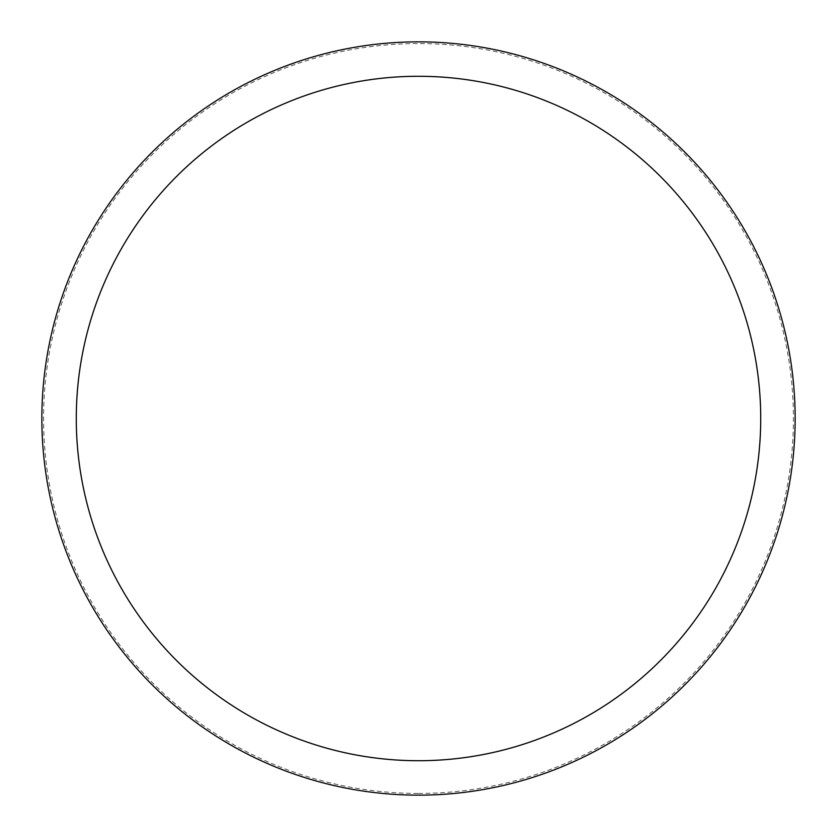 <?xml version="1.0" encoding="UTF-8"?>
<svg xmlns="http://www.w3.org/2000/svg" width="837" height="837" viewBox="0 0 837 837"><rect width="100%" height="100%" fill="white"/><g stroke="black" fill="none" stroke-linecap="round" stroke-linejoin="round"><path stroke-width="0.63" stroke-dasharray="4.18 3.14" d="M795.15 418.5A376.65 376.65 0 0 0 418.5 41.85A376.65 376.65 0 0 0 41.85 418.5A376.65 376.65 0 0 0 418.5 795.15A376.65 376.65 0 0 0 795.15 418.5A376.65 376.65 0 0 0 418.5 41.85A376.65 376.65 0 0 0 41.85 418.5A376.65 376.65 0 0 0 418.5 795.15A376.65 376.65 0 0 0 795.15 418.5M418.5 793.424A374.924 374.924 0 0 0 793.424 418.5A374.924 374.924 0 0 0 418.5 43.576A374.924 374.924 0 0 0 43.576 418.5A374.924 374.924 0 0 0 418.5 793.424M418.5 795.15A376.65 376.65 0 0 0 795.15 418.5A376.65 376.65 0 0 0 418.5 41.85A376.65 376.65 0 0 0 41.85 418.5A376.65 376.65 0 0 0 418.5 795.15M760.718 418.5A342.218 342.218 0 0 0 418.5 76.282A342.218 342.218 0 0 0 76.282 418.5A342.218 342.218 0 0 0 418.5 760.718A342.218 342.218 0 0 0 760.718 418.5"/><path stroke-width="1.26" d="M418.5 795.15A376.65 376.65 0 0 0 795.15 418.5A376.65 376.65 0 0 0 418.5 41.85A376.65 376.65 0 0 0 41.85 418.5A376.65 376.65 0 0 0 418.5 795.15M418.5 760.718A342.218 342.218 0 0 0 760.718 418.5A342.218 342.218 0 0 0 418.5 76.282A342.218 342.218 0 0 0 76.282 418.5A342.218 342.218 0 0 0 418.5 760.718"/></g></svg>
